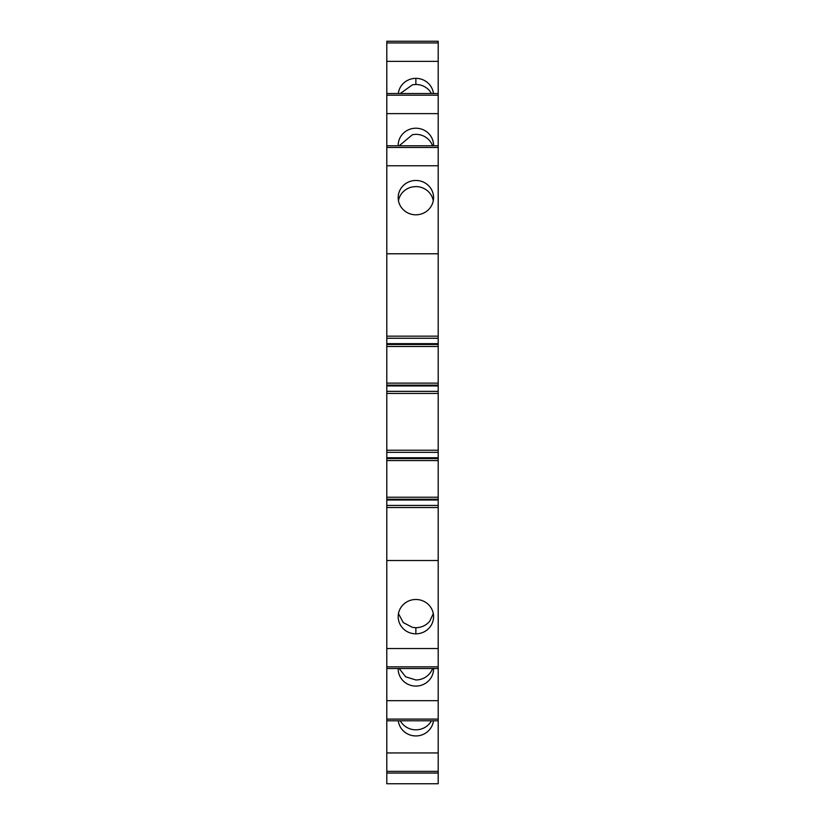 <?xml version="1.0" encoding="UTF-8"?>
<svg xmlns="http://www.w3.org/2000/svg" width="825" height="825" viewBox="0 0 825 825"><rect width="100%" height="100%" fill="white"/><g stroke="black" fill="none" stroke-linecap="round" stroke-linejoin="round"><path stroke-width="1.24" d="M438.199 61.359L386.801 61.359L386.801 41.25L438.199 41.25L386.801 41.25L438.199 41.25L438.199 344.468L386.801 344.468L386.801 720.782L438.199 720.782L386.801 720.782L438.199 720.782L438.199 668.518L386.801 668.518M386.801 452.337L438.199 452.337L438.199 344.468M438.199 452.337L438.199 458.556L386.801 458.556M386.801 666.837L438.199 666.837L438.199 458.556M438.199 666.837L438.199 668.518M438.199 771.365L386.801 771.365L386.801 773.046L438.199 773.046L438.199 720.782M438.199 773.046L438.199 783.75L386.801 783.75L386.801 773.046M386.801 771.365L386.801 720.782M438.199 336.157L386.801 336.157L386.801 344.468M386.801 336.157L386.801 113.623L438.199 113.623M386.801 61.359L386.801 113.623M433.445 93.514A17.696 17.17 0 0 0 425.948 81.407A1.268 1.227 0 0 1 425.886 81.366A17.696 17.17 0 0 0 415.872 78.354A17.696 17.17 0 0 0 398.3 93.514M386.801 93.514L438.199 93.514M398.176 145.778A17.696 17.17 180 0 1 398.176 145.386A17.696 17.17 180 0 1 415.872 128.215A17.696 17.17 180 0 1 425.948 131.268A17.696 17.17 180 0 1 433.568 145.386A17.696 17.17 180 0 1 433.558 145.778M386.801 145.778L438.199 145.778M438.199 165.763L386.801 165.763M386.801 253.78L438.199 253.78M425.948 211.757A17.696 17.17 180 0 1 415.872 214.809A17.696 17.17 180 0 1 398.176 197.639A17.696 17.17 180 0 1 415.872 180.469A17.696 17.17 180 0 1 425.948 183.521A17.696 17.17 180 0 1 433.568 197.639A17.696 17.17 180 0 1 425.948 211.757M386.801 338.26L438.199 338.26M438.199 346.479L386.801 346.479M438.199 383.13L386.801 383.13M438.199 391.349L386.801 391.349L438.199 391.349M438.199 460.556L386.801 460.556M438.199 497.217L386.801 497.217M438.199 505.436L386.801 505.436L438.199 505.436M386.801 560.515L438.199 560.515M438.199 648.533L386.801 648.533M425.886 602.498A17.696 17.17 180 0 0 415.872 599.486A17.696 17.17 180 0 0 398.176 616.657A17.696 17.17 180 0 0 415.872 633.827A17.696 17.17 180 0 0 425.886 630.816A1.268 1.227 180 0 1 425.948 630.774A17.696 17.17 180 0 0 433.568 616.657A17.696 17.17 180 0 0 425.948 602.539A1.268 1.227 180 0 1 425.886 602.498M438.199 700.673L386.801 700.673M398.176 668.518A17.696 17.17 180 0 0 398.176 668.91A17.696 17.17 180 0 0 415.872 686.08A17.696 17.17 180 0 0 425.948 683.028A17.696 17.17 180 0 0 433.568 668.91A17.696 17.17 180 0 0 433.558 668.518M438.199 752.936L386.801 752.936M433.445 720.782A17.696 17.17 0 0 1 425.948 732.889A17.696 17.17 0 0 1 415.872 735.941A17.696 17.17 0 0 1 398.3 720.782M431.465 93.514L429.773 91.018A17.696 17.17 0 0 0 415.872 84.47L412.5 84.789L400.29 93.514M432.558 145.778A17.696 17.17 0 0 0 429.773 140.879A17.696 17.17 0 0 0 415.872 134.331L412.5 134.65L399.187 145.778M433.28 200.702A17.696 17.17 0 0 0 429.773 193.132A17.696 17.17 0 0 0 415.872 186.584L412.5 186.904A17.696 17.17 0 0 0 398.454 200.702M398.454 613.594L403.281 622.597L412.5 627.392L415.872 627.712C421.534 627.588 426.174 625.412 429.773 621.163L433.28 613.594M399.187 668.518L405.653 676.809L415.872 679.965A17.696 17.17 180 0 0 429.773 673.417A17.696 17.17 180 0 0 432.558 668.518M400.28 720.782A17.696 17.17 180 0 0 412.5 729.517A17.696 17.17 180 0 0 415.872 729.826A17.696 17.17 180 0 0 429.773 723.278A17.696 17.17 180 0 0 431.454 720.782M386.801 42.931L438.199 42.931M386.801 95.195L438.199 95.195M438.199 147.458L386.801 147.458M438.199 343.674L386.801 343.674M438.199 385.131L386.801 385.131M438.199 385.935L386.801 385.935M386.801 393.453L438.199 393.453M438.199 450.233L386.801 450.233M438.199 457.751L386.801 457.751M438.199 499.218L386.801 499.218M438.199 500.022L386.801 500.022M386.801 507.54L438.199 507.54M386.801 719.101L438.199 719.101M415.872 78.354L415.872 84.47M415.872 633.827L415.872 627.712"/></g></svg>
